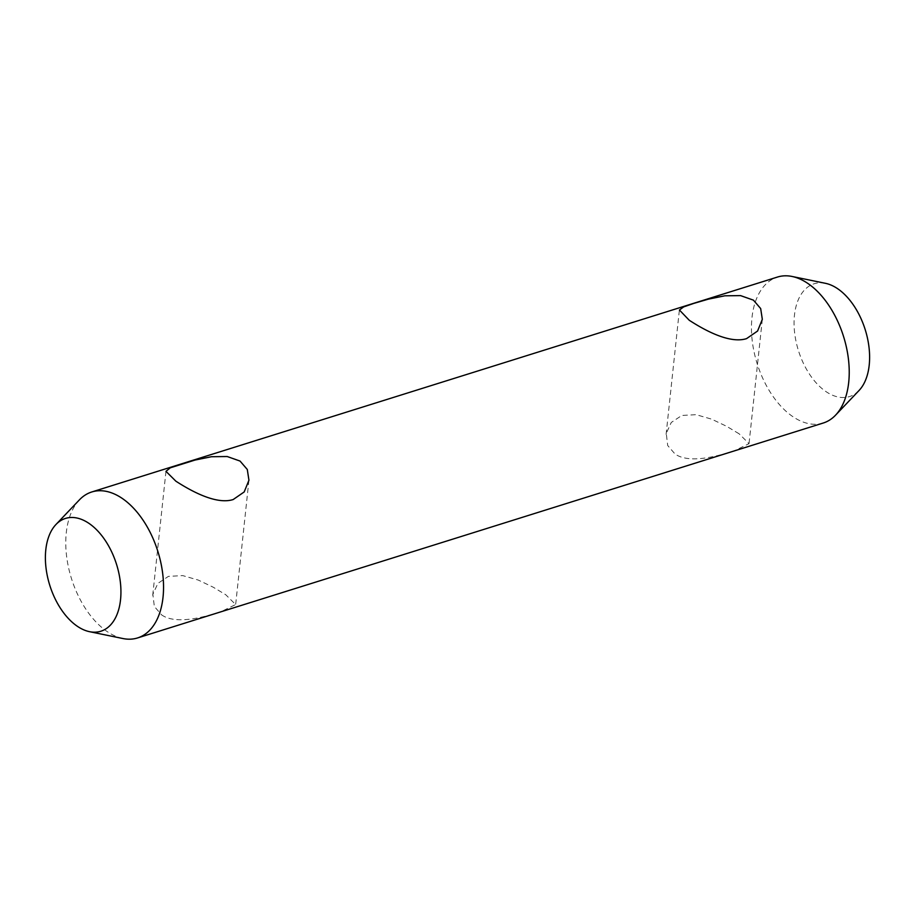<?xml version="1.0" encoding="UTF-8"?>
<svg xmlns="http://www.w3.org/2000/svg" width="915" height="915" viewBox="0 0 915 915"><rect width="100%" height="100%" fill="white"/><g stroke="black" fill="none" stroke-linecap="round" stroke-linejoin="round"><path stroke-width="0.69" stroke-dasharray="4.58 3.43" d="M823.226 423.027A76.494 45.281 72.6 0 1 758.993 369.077A76.494 45.281 72.6 0 1 771.196 279.933A76.494 45.281 72.6 0 1 777.464 277.051M825.456 283.318A59.109 34.987 -107.4 0 0 797.102 345.939A59.109 34.987 -107.4 0 0 854.358 394.342A59.109 34.987 -107.4 0 0 859.048 390.488M79.445 499.83A76.494 45.281 -107.4 0 0 71.45 578.509A76.494 45.281 -107.4 0 0 122.919 638.533M161.578 614.857C175.783 624.956 203.953 617.225 221.213 611.597L235.647 604.552L225.753 594.739L213.229 587.213L198.258 580.064L182.703 575.592L168.44 576.37L157.906 583.37L152.874 594.281L154.326 606.439L161.578 614.857M739.137 433.824L726.601 426.299L711.63 419.15L696.086 414.678L681.824 415.456L671.278 422.456L666.257 433.367L667.71 445.525L674.961 453.943C689.155 464.042 717.337 456.31 734.585 450.683L749.03 443.649L739.137 433.824M165.97 471.351L152.679 595.688M248.937 480.226L235.658 604.552M679.342 310.448L666.063 434.774M762.321 319.312L749.03 443.649"/><path stroke-width="1.37" d="M91.775 491.973L777.464 277.051A76.494 45.281 72.6 0 1 792.081 276.467A76.494 45.281 72.6 0 1 843.55 336.491A76.494 45.281 72.6 0 1 835.555 415.17A76.494 45.281 72.6 0 1 829.493 420.145A76.494 45.281 72.6 0 1 823.226 423.027L137.536 637.949A76.494 45.281 -107.4 0 0 143.804 635.067A76.494 45.281 -107.4 0 0 156.008 545.923A76.494 45.281 -107.4 0 0 91.775 491.973A76.494 45.281 -107.4 0 0 85.507 494.855A76.494 45.281 -107.4 0 0 79.445 499.83L55.952 524.512A59.109 34.987 72.6 0 1 111.527 551.551A59.109 34.987 72.6 0 1 105.683 629.005A59.109 34.987 72.6 0 1 89.544 631.682A59.109 34.987 72.6 0 1 49.776 585.303A59.109 34.987 72.6 0 1 55.952 524.512M835.555 415.17L859.048 390.488A59.109 34.987 -107.4 0 0 865.224 329.697A59.109 34.987 -107.4 0 0 825.456 283.318L792.081 276.467M89.544 631.682L122.919 638.533A76.494 45.281 -107.4 0 0 137.536 637.949M175.863 481.176L165.97 471.351L170.247 467.828L195.055 460.051L211.434 456.722L227.195 456.528L240.039 461.057L247.29 469.475L248.937 480.226L244.202 491.938L233.176 499.544C215.94 505.057 190.16 490.417 175.863 481.176M753.422 300.143L760.674 308.561L762.321 319.312L757.586 331.024L746.56 338.63C729.324 344.143 703.532 329.503 689.247 320.261L679.433 310.025L683.631 306.914L693.787 303.403L708.427 299.136L724.817 295.808L740.567 295.614L753.422 300.143"/></g></svg>

